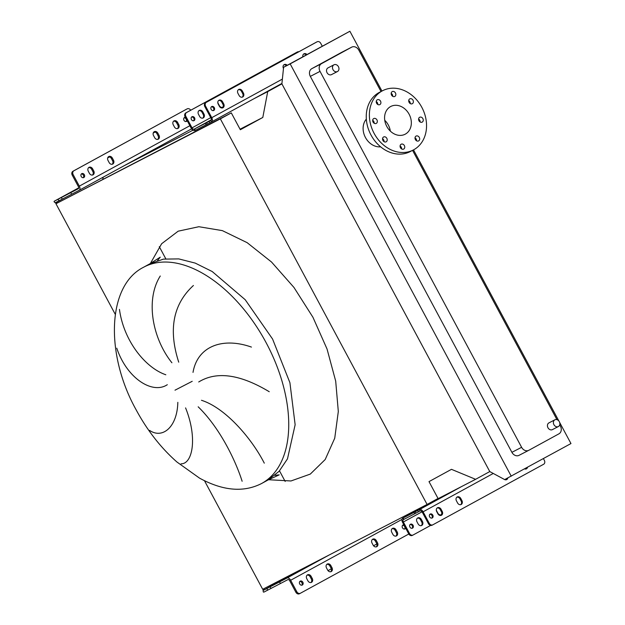<?xml version="1.0" encoding="UTF-8"?>
<svg xmlns="http://www.w3.org/2000/svg" width="625" height="625" viewBox="0 0 625 625"><rect width="100%" height="100%" fill="white"/><g stroke="black" fill="none" stroke-linecap="round" stroke-linejoin="round"><path stroke-width="0.94" d="M261.586 483.516L268.086 479.961L279.109 471.289L287.484 458.859L295.141 424.734L289.914 382.703L272.578 339.047L245.195 299.703L212.211 271.531L195.203 263.094L178.734 258.898L163.445 259.125L149.945 263.758L143.438 267.32C106.984 285.695 105.219 354.586 136.148 409.844C147.211 430.359 160.797 447.75 176.922 462L199.547 478.141C222.922 490.883 243.602 492.68 261.586 483.516A123.188 71.523 -118.7 0 0 266.078 342.602A123.188 71.523 -118.7 0 0 143.438 267.32M193.422 285.492C173.094 304.125 168.203 329.688 178.734 362.172M171.906 362.766C152.297 338.219 145.25 299.68 160.266 276.016M119.453 309.391C123.734 340.93 145.32 367.773 165.82 374.766M167.305 384.703C152.414 394.625 126.875 378.328 116.766 348.164M193.016 372.398C197.438 346.406 222.391 336.82 251.437 347.086M337.508 71.508A3.789 3.086 -117.3 0 1 337.461 71.539A3.789 3.086 -117.3 0 1 332.992 69.617A3.789 3.086 -117.3 0 1 333.922 64.82A3.789 3.086 -117.3 0 1 333.977 64.797A3.789 3.086 -117.3 0 1 338.445 66.719A3.789 3.086 -117.3 0 1 337.508 71.508M331.562 74.578A3.789 3.086 -117.3 0 1 331.508 74.609A3.789 3.086 -117.3 0 1 327.039 72.688A3.789 3.086 -117.3 0 1 327.977 67.891A3.789 3.086 -117.3 0 1 328.031 67.867A3.789 3.086 -117.3 0 1 328.078 67.836M558.414 426.516A3.789 3.086 -117.3 0 1 558.367 426.547A3.789 3.086 -117.3 0 1 553.898 424.625A3.789 3.086 -117.3 0 1 554.836 419.828A3.789 3.086 -117.3 0 1 554.883 419.805A3.789 3.086 -117.3 0 1 559.352 421.727A3.789 3.086 -117.3 0 1 558.414 426.516M552.469 429.586A3.789 3.086 -117.3 0 1 552.414 429.617A3.789 3.086 -117.3 0 1 547.945 427.695A3.789 3.086 -117.3 0 1 548.883 422.906A3.789 3.086 -117.3 0 1 548.938 422.875A3.789 3.086 -117.3 0 1 548.984 422.852M403.703 149.062A2.734 2.227 62.7 0 0 404.383 145.609A2.734 2.227 62.7 0 0 401.164 144.227A2.734 2.227 62.7 0 0 401.125 144.25A2.734 2.227 62.7 0 0 400.453 147.695A2.734 2.227 62.7 0 0 403.672 149.078A2.734 2.227 62.7 0 0 403.703 149.062M401.617 148.945A2.734 2.227 62.7 0 0 400.086 145.984M418.641 140.898A2.734 2.227 62.7 0 0 419.312 137.453A2.734 2.227 62.7 0 0 416.094 136.07A2.734 2.227 62.7 0 0 416.055 136.086A2.734 2.227 62.7 0 0 415.383 139.539A2.734 2.227 62.7 0 0 418.602 140.922A2.734 2.227 62.7 0 0 418.641 140.898M416.547 140.781A2.734 2.227 62.7 0 0 415.016 137.82M422.211 122.109A2.734 2.227 62.7 0 0 422.891 118.656A2.734 2.227 62.7 0 0 419.672 117.273A2.734 2.227 62.7 0 0 419.633 117.297A2.734 2.227 62.7 0 0 418.961 120.742A2.734 2.227 62.7 0 0 422.18 122.125A2.734 2.227 62.7 0 0 422.211 122.109M420.125 121.992A2.734 2.227 62.7 0 0 418.594 119.031M412.336 103.688A2.734 2.227 62.7 0 0 413.016 100.242A2.734 2.227 62.7 0 0 409.797 98.859A2.734 2.227 62.7 0 0 409.758 98.875A2.734 2.227 62.7 0 0 409.086 102.328A2.734 2.227 62.7 0 0 412.305 103.711A2.734 2.227 62.7 0 0 412.336 103.688M410.25 103.57A2.734 2.227 62.7 0 0 408.719 100.609M394.797 96.438A2.734 2.227 62.7 0 0 395.469 92.984A2.734 2.227 62.7 0 0 392.25 91.602A2.734 2.227 62.7 0 0 392.219 91.625A2.734 2.227 62.7 0 0 391.547 95.07A2.734 2.227 62.7 0 0 394.758 96.453A2.734 2.227 62.7 0 0 394.797 96.438M392.703 96.32A2.734 2.227 62.7 0 0 391.18 93.359M379.867 104.594A2.734 2.227 62.7 0 0 380.539 101.148A2.734 2.227 62.7 0 0 377.32 99.766A2.734 2.227 62.7 0 0 377.281 99.781A2.734 2.227 62.7 0 0 376.609 103.234A2.734 2.227 62.7 0 0 379.828 104.617A2.734 2.227 62.7 0 0 379.867 104.594M377.773 104.477A2.734 2.227 62.7 0 0 376.242 101.516M376.289 123.391A2.734 2.227 62.7 0 0 376.961 119.938A2.734 2.227 62.7 0 0 373.742 118.555A2.734 2.227 62.7 0 0 373.711 118.578A2.734 2.227 62.7 0 0 373.031 122.023A2.734 2.227 62.7 0 0 376.25 123.406A2.734 2.227 62.7 0 0 376.289 123.391M374.195 123.273A2.734 2.227 62.7 0 0 372.672 120.312M386.164 141.805A2.734 2.227 62.7 0 0 386.836 138.359A2.734 2.227 62.7 0 0 383.625 136.977A2.734 2.227 62.7 0 0 383.586 136.992A2.734 2.227 62.7 0 0 382.914 140.445A2.734 2.227 62.7 0 0 386.125 141.828A2.734 2.227 62.7 0 0 386.164 141.805M384.07 141.688A2.734 2.227 62.7 0 0 382.547 138.727M366.328 119.133A16.383 13.336 62.7 0 0 365.289 137.211A16.383 13.336 62.7 0 0 380.625 146.828M413.734 149.758A33.375 27.172 -117.3 0 1 413.273 150A33.375 27.172 -117.3 0 1 373.969 133.094A33.375 27.172 -117.3 0 1 382.188 90.93A33.375 27.172 -117.3 0 1 382.648 90.688A33.375 27.172 -117.3 0 1 421.961 107.594A33.375 27.172 -117.3 0 1 413.734 149.758M413.273 150L410.141 151.617A33.375 27.172 -117.3 0 1 370.836 134.703A33.375 27.172 -117.3 0 1 379.062 92.547A33.375 27.172 -117.3 0 1 379.523 92.305L382.648 90.688M384.758 120.312A15.625 12.719 -117.3 0 1 390.344 131.125M390.578 106.57A15.625 12.719 -117.3 0 1 390.797 106.461A15.625 12.719 -117.3 0 1 409.195 114.375A15.625 12.719 -117.3 0 1 405.344 134.109A15.625 12.719 -117.3 0 1 405.133 134.227A15.625 12.719 -117.3 0 1 386.727 126.312A15.625 12.719 -117.3 0 1 390.578 106.57M269.242 391.719C240.094 374.219 216.586 370.977 198.727 381.969M201.469 400.289C225.453 407.867 251.695 438.43 264.289 463.156M242.133 481.266C235.664 460.805 220.078 428.102 198.164 406.797M149.562 430.383C162.516 439.297 177.273 427.055 177.828 402.344M185.578 407.898C197.633 437.672 192.664 464.078 181.055 463.82M107.773 157.695L109.297 156.859M153.297 132.812L154.82 131.984M281.891 83.867L489.773 471.57L475.609 479.312L451.477 469.336L429.008 481.617L438.039 498.461L427.094 504.445L220.359 118.875L231.297 112.891L240.336 129.742L262.805 117.461L267.719 91.609L281.891 83.867L283.594 67.281L349.891 31.25L381.953 91.047M267.719 91.609L254.117 98.633M192.945 130.211L124.164 165.719M102.805 179.227L103.195 177.172M262.805 117.461L240.047 129.211M231.297 112.891L55.961 203.742L220.359 118.875M427.094 504.445L262.703 589.305L204.484 480.727M115.266 314.336L55.961 203.742M475.609 479.312L429.875 502.922M489.773 471.57L504.672 479.586L570.969 443.555L559.664 422.477M558.867 420.984L413.5 149.883M285.172 481.445L279.5 470.859M165.789 258.789L159.289 246.664M107.688 157.938L109.539 156.922M153.211 133.062L155.062 132.047M328.031 570.641L331.32 568.844M373.555 545.766L376.844 543.969M528.641 450.383L519.102 455.305A6.07 4.938 -117.3 0 1 519.023 455.352A6.07 4.938 -117.3 0 1 511.898 452.328L310.32 76.383A6.07 4.938 -117.3 0 1 311.789 68.664L341.922 52.203A6.07 4.938 -117.3 0 1 342.008 52.156A6.07 4.938 -117.3 0 1 342.094 52.109M511.242 476.195L290.172 63.891L349.891 31.25M290.172 63.891L283.594 67.281M559.727 424.828L560.414 426.109A6.07 4.938 -117.3 0 1 558.945 433.828L528.812 450.297A6.07 4.938 -117.3 0 1 528.727 450.336A6.07 4.938 -117.3 0 1 521.609 447.312L320.031 71.375A6.07 4.938 -117.3 0 1 321.5 63.656L351.633 47.188A6.07 4.938 -117.3 0 1 351.711 47.141A6.07 4.938 -117.3 0 1 358.836 50.164L381.016 91.531M412.563 150.367L556.945 419.648M372.758 539.188A3.031 2.469 62.7 0 0 372.023 543.047L373.172 545.188A3.031 2.469 62.7 0 0 376.734 546.695A3.031 2.469 62.7 0 0 377.508 542.812L376.359 540.68A3.031 2.469 62.7 0 0 372.805 539.164A3.031 2.469 62.7 0 0 372.758 539.188M392.484 528.406A3.031 2.469 62.7 0 0 391.75 532.266L392.898 534.406A3.031 2.469 62.7 0 0 396.461 535.914A3.031 2.469 62.7 0 0 397.234 532.039L396.086 529.898A3.031 2.469 62.7 0 0 392.531 528.383A3.031 2.469 62.7 0 0 392.484 528.406M327.234 564.062A3.031 2.469 62.7 0 0 326.5 567.922L327.648 570.062A3.031 2.469 62.7 0 0 331.211 571.57A3.031 2.469 62.7 0 0 331.984 567.695L330.836 565.555A3.031 2.469 62.7 0 0 327.281 564.039A3.031 2.469 62.7 0 0 327.234 564.062M307.508 574.844A3.031 2.469 62.7 0 0 306.773 578.703L307.922 580.844A3.031 2.469 62.7 0 0 311.484 582.352A3.031 2.469 62.7 0 0 312.258 578.477L311.109 576.336A3.031 2.469 62.7 0 0 307.547 574.82A3.031 2.469 62.7 0 0 307.508 574.844M302.32 585.031A2.203 1.789 62.7 0 0 302.859 582.25A2.203 1.789 62.7 0 0 300.266 581.133A2.203 1.789 62.7 0 0 300.242 581.148A2.203 1.789 62.7 0 0 299.695 583.93A2.203 1.789 62.7 0 0 302.289 585.047A2.203 1.789 62.7 0 0 302.32 585.031M301.773 585.203A2.203 1.789 62.7 0 0 301.93 582.758A2.203 1.789 62.7 0 0 299.844 581.469M403.883 524.828A2.203 1.789 62.7 0 0 403.023 524.984A2.203 1.789 62.7 0 0 402.453 527.781A2.203 1.789 62.7 0 0 405.039 528.891A2.203 1.789 62.7 0 0 405.07 528.875A2.203 1.789 62.7 0 0 405.703 528.219M404.523 529.047A2.203 1.789 62.7 0 0 404.688 526.602A2.203 1.789 62.7 0 0 402.602 525.312M300.328 593.289L299.477 593.727A3.031 2.469 -117.3 0 1 299.438 593.75A3.031 2.469 -117.3 0 1 295.875 592.242L296.812 591.75A3.031 2.469 62.7 0 0 300.375 593.266A3.031 2.469 62.7 0 0 300.414 593.242L408.805 534.008M264.156 588.562L263.148 590.438L267.094 588.414L267.406 590.297L287.906 579.625A1.82 1.055 61.3 0 1 289.711 580.742L295.875 592.242M372.367 539.469A3.031 2.469 -117.3 0 1 375.422 541.164L376.57 543.297A3.031 2.469 -117.3 0 1 376.227 546.875M392.094 528.688A3.031 2.469 -117.3 0 1 395.148 530.383L396.297 532.523A3.031 2.469 -117.3 0 1 395.961 536.094M326.844 564.352A3.031 2.469 -117.3 0 1 329.898 566.039L331.047 568.18A3.031 2.469 -117.3 0 1 330.703 571.758M307.109 575.125A3.031 2.469 -117.3 0 1 310.172 576.82L311.32 578.961A3.031 2.469 -117.3 0 1 310.977 582.531M267.406 590.297L263.82 592.148L263.32 591.836L263.82 592.148M298.469 570.852L263.148 590.438L308.125 565.859M267.094 588.414L287.047 578.016A3.641 2.117 61.3 0 1 290.648 580.258L296.812 591.75M407.891 515.398A3.641 2.117 -118.7 0 0 407.297 514.664M270.992 588.453L270.125 586.844M279.531 581.898L280.391 583.5M416.992 521.805A3.031 2.469 -117.3 0 1 417.727 517.945A3.031 2.469 -117.3 0 1 417.773 517.922A3.031 2.469 -117.3 0 1 421.328 519.438L422.477 521.57A3.031 2.469 -117.3 0 1 421.703 525.453A3.031 2.469 -117.3 0 1 418.141 523.945L416.992 521.805M441.648 514.539A3.031 2.469 -117.3 0 1 441.43 514.672A3.031 2.469 -117.3 0 1 437.867 513.164L436.719 511.023A3.031 2.469 -117.3 0 1 436.305 509.656M436.719 511.617A3.031 2.469 -117.3 0 1 437.453 507.766A3.031 2.469 -117.3 0 1 437.5 507.742A3.031 2.469 -117.3 0 1 441.055 509.25L442.203 511.391A3.031 2.469 -117.3 0 1 441.43 515.273A3.031 2.469 -117.3 0 1 437.867 513.758L436.719 511.617M456.445 500.844A3.031 2.469 -117.3 0 1 457.18 496.984A3.031 2.469 -117.3 0 1 457.227 496.961A3.031 2.469 -117.3 0 1 460.781 498.469L461.93 500.609A3.031 2.469 -117.3 0 1 461.156 504.492A3.031 2.469 -117.3 0 1 457.594 502.977L456.445 500.844M410.461 524.25A2.203 1.789 -117.3 0 1 410.492 524.234A2.203 1.789 -117.3 0 1 413.078 525.352A2.203 1.789 -117.3 0 1 412.539 528.133A2.203 1.789 -117.3 0 1 412.508 528.148A2.203 1.789 -117.3 0 1 409.914 527.031A2.203 1.789 -117.3 0 1 410.461 524.25M412.086 528.289A2.203 1.789 62.7 0 0 412.305 525.773A2.203 1.789 62.7 0 0 410.133 524.5M432.266 517.945A2.203 1.789 62.7 0 0 432.805 515.164A2.203 1.789 62.7 0 0 430.219 514.055A2.203 1.789 62.7 0 0 430.188 514.07A2.203 1.789 62.7 0 0 429.641 516.844A2.203 1.789 62.7 0 0 432.234 517.961A2.203 1.789 62.7 0 0 432.266 517.945M431.812 518.102A2.203 1.789 62.7 0 0 432.031 515.586A2.203 1.789 62.7 0 0 429.859 514.312M413.047 535.023L412.344 535.383A3.031 2.469 -117.3 0 1 412.305 535.406A3.031 2.469 -117.3 0 1 408.742 533.898L402.578 522.398A3.641 2.117 61.3 0 1 402.711 518.234A3.641 2.117 61.3 0 1 402.734 518.219L419.492 509.57A3.641 2.117 61.3 0 1 423.086 511.812L429.25 523.305A3.031 2.469 62.7 0 0 432.812 524.82A3.031 2.469 62.7 0 0 432.852 524.797L543.633 464.258A3.031 2.469 62.7 0 0 544.367 460.406L543.406 458.617M507.836 477.953A3.031 2.469 -117.3 0 1 506.68 479.609A3.031 2.469 -117.3 0 1 504.227 479.352M527.539 467.289A3.031 2.469 -117.3 0 1 526.406 468.836A3.031 2.469 -117.3 0 1 524.594 468.898M417.398 518.172A3.031 2.469 -117.3 0 1 420.547 519.836L421.695 521.977A3.031 2.469 -117.3 0 1 421.289 525.617M441.836 513.164A3.031 2.469 -117.3 0 1 441.016 514.836M506.812 478.484A3.031 2.469 -117.3 0 1 506.266 479.172M403.547 519.508L403.453 519.555A2.125 1.234 -118.7 0 0 403.438 519.562A2.125 1.234 -118.7 0 0 403.359 521.992L409.523 533.492A3.031 2.469 62.7 0 0 413.086 535A3.031 2.469 62.7 0 0 413.125 534.984L430.641 525.414M506.906 478.883A3.031 2.469 -117.3 0 1 506.68 479.016A3.031 2.469 -117.3 0 1 505.383 479.219M432.773 524.844L432.07 525.203A3.031 2.469 -117.3 0 1 432.031 525.227A3.031 2.469 -117.3 0 1 428.469 523.711L422.305 512.211A2.125 1.234 -118.7 0 0 420.203 510.906L403.602 519.539M441.016 515.43A3.031 2.469 62.7 0 0 441.422 511.797L440.273 509.656A3.031 2.469 62.7 0 0 437.125 507.984M460.742 504.648A3.031 2.469 62.7 0 0 461.148 501.016L460 498.875A3.031 2.469 62.7 0 0 456.859 497.203M506.266 479.773A3.031 2.469 62.7 0 0 507.055 478.359M525.992 468.992A3.031 2.469 62.7 0 0 526.75 467.719M302.852 56.758A3.031 2.469 -117.3 0 1 303.938 53.828A3.031 2.469 -117.3 0 1 303.977 53.805A3.031 2.469 -117.3 0 1 306.953 54.516M283.469 68.461A3.031 2.469 -117.3 0 1 284.211 64.609A3.031 2.469 -117.3 0 1 284.25 64.586A3.031 2.469 -117.3 0 1 287.227 65.297M237.953 93.344A3.031 2.469 -117.3 0 1 238.688 89.484A3.031 2.469 -117.3 0 1 238.727 89.469A3.031 2.469 -117.3 0 1 242.289 90.977L243.438 93.117A3.031 2.469 -117.3 0 1 242.656 97A3.031 2.469 -117.3 0 1 239.102 95.484L237.953 93.344M218.227 104.125A3.031 2.469 -117.3 0 1 218.961 100.266A3.031 2.469 -117.3 0 1 219 100.242A3.031 2.469 -117.3 0 1 222.562 101.758L223.711 103.898A3.031 2.469 -117.3 0 1 222.93 107.773A3.031 2.469 -117.3 0 1 219.375 106.266L218.227 104.125M283.523 67.961L283.477 67.875A3.031 2.469 -117.3 0 1 283.062 66.5M223.156 107.047A3.031 2.469 -117.3 0 1 222.93 107.18A3.031 2.469 -117.3 0 1 219.375 105.672L218.227 103.531A3.031 2.469 -117.3 0 1 217.805 102.156M198.5 114.312A3.031 2.469 -117.3 0 1 199.234 110.453A3.031 2.469 -117.3 0 1 199.273 110.43A3.031 2.469 -117.3 0 1 202.836 111.938L203.984 114.078A3.031 2.469 -117.3 0 1 203.203 117.961A3.031 2.469 -117.3 0 1 199.648 116.445L198.5 114.312M213.766 110.453A2.203 1.789 62.7 0 0 214.312 107.672A2.203 1.789 62.7 0 0 211.719 106.555A2.203 1.789 62.7 0 0 211.687 106.578A2.203 1.789 62.7 0 0 211.148 109.352A2.203 1.789 62.7 0 0 213.734 110.469A2.203 1.789 62.7 0 0 213.766 110.453M213.313 110.609A2.203 1.789 62.7 0 0 213.539 108.094A2.203 1.789 62.7 0 0 211.359 106.82M191.961 116.758A2.203 1.789 -117.3 0 1 191.992 116.742A2.203 1.789 -117.3 0 1 194.586 117.859A2.203 1.789 -117.3 0 1 194.039 120.633A2.203 1.789 -117.3 0 1 194.008 120.648A2.203 1.789 -117.3 0 1 191.422 119.539A2.203 1.789 -117.3 0 1 191.961 116.758M193.586 120.797A2.203 1.789 62.7 0 0 193.812 118.281A2.203 1.789 62.7 0 0 191.633 117.008M185.867 116.375L185.086 116.773A3.031 2.469 -117.3 0 1 185.82 112.914L186.602 112.516A3.031 2.469 62.7 0 0 185.867 116.375L192.031 127.867A2.125 1.234 -118.7 0 0 194.133 129.172L210.883 120.523A2.125 1.234 -118.7 0 0 210.898 120.516A2.125 1.234 -118.7 0 0 210.977 118.086L204.813 106.594A3.031 2.469 -117.3 0 1 205.547 102.734L206.328 102.328A3.031 2.469 62.7 0 0 205.594 106.187L211.758 117.687A3.641 2.117 61.3 0 1 211.625 121.852A3.641 2.117 61.3 0 1 211.602 121.867L195 130.5M322.25 46.156L320.703 43.281A3.031 2.469 62.7 0 0 317.148 41.773A3.031 2.469 62.7 0 0 317.102 41.797L316.32 42.195A3.031 2.469 -117.3 0 1 316.367 42.172A3.031 2.469 -117.3 0 1 316.406 42.156M206.328 102.328L317.102 41.797M205.547 102.734L316.32 42.195M306.188 54.937A3.031 2.469 62.7 0 0 303.609 54.055M286.461 65.711A3.031 2.469 62.7 0 0 283.883 64.836M242.242 97.156A3.031 2.469 62.7 0 0 242.648 93.523L241.508 91.383A3.031 2.469 62.7 0 0 238.359 89.711M222.516 107.938A3.031 2.469 62.7 0 0 222.922 104.297L221.781 102.164A3.031 2.469 62.7 0 0 218.633 100.492M186.602 112.516L296.594 52.383A3.031 2.469 -117.3 0 1 296.641 52.359A3.031 2.469 -117.3 0 1 296.68 52.336M298.812 51.766A3.031 2.469 62.7 0 0 297.422 51.953A3.031 2.469 62.7 0 0 297.375 51.977M185.82 112.914L296.594 52.383M223.344 105.672A3.031 2.469 -117.3 0 1 222.516 107.336M198.906 110.672A3.031 2.469 -117.3 0 1 202.055 112.344L203.195 114.484A3.031 2.469 -117.3 0 1 202.789 118.117M185.086 116.773L191.25 128.273A3.641 2.117 61.3 0 0 194.852 130.516L194.945 130.461M159.008 135.32A3.031 2.469 -117.3 0 1 158.281 139.18A3.031 2.469 -117.3 0 1 158.234 139.203A3.031 2.469 -117.3 0 1 154.68 137.688L153.531 135.555A3.031 2.469 -117.3 0 1 154.305 131.672A3.031 2.469 -117.3 0 1 157.867 133.18L159.008 135.32L158.07 135.805L156.922 133.664A3.031 2.469 62.7 0 0 153.867 131.977M157.734 139.383A3.031 2.469 62.7 0 0 158.07 135.805M178.742 124.539A3.031 2.469 -117.3 0 1 178.008 128.398A3.031 2.469 -117.3 0 1 177.961 128.422A3.031 2.469 -117.3 0 1 174.406 126.914L173.258 124.773A3.031 2.469 -117.3 0 1 174.031 120.891A3.031 2.469 -117.3 0 1 177.594 122.398L178.742 124.539L177.797 125.023L176.656 122.891A3.031 2.469 62.7 0 0 173.594 121.195M177.461 128.602A3.031 2.469 62.7 0 0 177.797 125.023M113.484 160.195A3.031 2.469 -117.3 0 1 112.75 164.055A3.031 2.469 -117.3 0 1 112.711 164.078A3.031 2.469 -117.3 0 1 109.148 162.57L108.008 160.43A3.031 2.469 -117.3 0 1 108.781 156.547A3.031 2.469 -117.3 0 1 112.344 158.062L113.484 160.195L112.547 160.688L111.398 158.547A3.031 2.469 62.7 0 0 108.344 156.852M112.211 164.258A3.031 2.469 62.7 0 0 112.547 160.688M93.758 170.977A3.031 2.469 -117.3 0 1 93.023 174.836A3.031 2.469 -117.3 0 1 92.984 174.859A3.031 2.469 -117.3 0 1 89.422 173.352L88.281 171.211A3.031 2.469 -117.3 0 1 89.055 167.328A3.031 2.469 -117.3 0 1 92.617 168.844L93.758 170.977L92.82 171.461L91.672 169.328A3.031 2.469 62.7 0 0 88.617 167.633M92.484 175.039A3.031 2.469 62.7 0 0 92.82 171.461M83.82 177.531A2.203 1.789 -117.3 0 1 83.789 177.555A2.203 1.789 -117.3 0 1 81.203 176.438A2.203 1.789 -117.3 0 1 81.742 173.656A2.203 1.789 -117.3 0 1 81.773 173.641A2.203 1.789 -117.3 0 1 84.359 174.758A2.203 1.789 -117.3 0 1 83.82 177.531M187.203 120.727A2.203 1.789 -117.3 0 1 186.578 121.383A2.203 1.789 -117.3 0 1 186.547 121.398A2.203 1.789 -117.3 0 1 183.953 120.281A2.203 1.789 -117.3 0 1 184.5 117.508A2.203 1.789 -117.3 0 1 184.523 117.492A2.203 1.789 -117.3 0 1 185.383 117.328M57.703 202.789L55.266 202.727L59.203 200.711L57.805 199.383L78.305 188.703A1.82 1.055 -118.7 0 0 78.312 188.695A1.82 1.055 -118.7 0 0 78.383 186.617L72.219 175.117L73.156 174.633A3.031 2.469 -117.3 0 1 73.891 170.773L72.953 171.258A3.031 2.469 62.7 0 0 72.219 175.117M186.305 109.32A3.031 2.469 62.7 0 0 186.258 109.336A3.031 2.469 62.7 0 0 186.219 109.359L72.953 171.258M81.352 173.969A2.203 1.789 -117.3 0 1 83.438 175.258A2.203 1.789 -117.3 0 1 83.273 177.703M184.102 117.82A2.203 1.789 -117.3 0 1 186.188 119.109A2.203 1.789 -117.3 0 1 186.031 121.555M57.805 199.383L54.211 201.234L54.172 201.781M55.391 202.93L64.289 198.062M59.203 200.711L79.164 190.312A3.641 2.117 -118.7 0 0 79.188 190.297A3.641 2.117 -118.7 0 0 79.32 186.133L73.156 174.633M186.219 109.359L73.891 170.773M187.156 108.875A3.031 2.469 -117.3 0 1 187.203 108.852A3.031 2.469 -117.3 0 1 190.695 110.25M61.383 197.539L62.242 199.141M71.648 194.188L70.789 192.586M150.359 263.531L161.641 243.734L178.172 231.18L198.867 226.719L222.367 230.633L247.141 242.664L271.531 262.031L293.945 287.43L312.922 317.234L327.047 349.023L335.695 381.125L338.312 411.5L334.734 438.211L325.195 459.523L310.297 474.086L290.984 480.969L268.508 479.727M192.219 381.297L175 390.188M274.898 475.312L279.203 474.859L268.086 479.961L279.109 471.289L287.484 458.859L295.141 424.734L289.914 382.703L272.578 339.047M351.633 47.188L341.922 52.203M321.5 63.656L311.789 68.664M320.031 71.375L310.32 76.383M521.609 447.312L511.898 452.328M329.258 554.953L287.047 578.016M401.953 519.43L290.648 580.258M311.32 578.961L312.258 578.477M310.172 576.82L311.109 576.336M331.047 568.18L331.984 567.695M329.898 566.039L330.836 565.555M396.297 532.523L397.234 532.039M395.148 530.383L396.086 529.898M376.57 543.297L377.508 542.812M375.422 541.164L376.359 540.68M423.086 511.812L493.273 473.453M419.492 509.57L461.992 486.344M402.734 518.219L445.234 494.992L402.711 518.234M403.359 521.992L422.039 511.789M403.219 518.047L403.93 519.383M402.797 518.188L403.516 519.523M408.742 533.898L409.523 533.492M419.43 509.602L420.148 510.938M417.695 510.516L418.414 511.852M415.234 511.828L415.953 513.164M414.023 512.469L414.742 513.805M428.469 523.711L429.25 523.305M461.148 501.016L461.93 500.609M460 498.875L460.781 498.469M441.422 511.797L442.203 511.391M440.273 509.656L441.055 509.25M420.547 519.836L421.328 519.438M421.695 521.977L422.477 521.57M211.758 117.687L282.383 79.094M211.656 121.836L281.938 83.43L211.625 121.852M194.133 129.172L211.352 119.766M192.031 127.867L210.742 117.648M194.609 129L195.328 130.344M194.195 129.141L194.914 130.484M205.594 106.187L204.813 106.594M210.828 120.555L211.539 121.898M209.094 121.469L209.812 122.805M206.633 122.781L207.352 124.125M205.422 123.422L206.141 124.758M202.055 112.344L202.836 111.938M203.195 114.484L203.984 114.078M222.922 104.297L223.711 103.898M221.781 102.164L222.562 101.758M242.648 93.523L243.438 93.117M241.508 91.383L242.289 90.977M54.195 201.242L78.719 187.836L54.211 201.234M79.188 190.297L191.609 128.859L79.211 190.281M189.875 125.711L79.32 186.133M91.672 169.328L92.617 168.844M111.398 158.547L112.344 158.062M176.656 122.891L177.594 122.398M156.922 133.664L157.867 133.18M157.531 260.539L160.242 257.164L149.945 263.758M337.461 71.539L331.508 74.609M558.367 426.547L552.414 429.617M351.711 47.141L342.008 52.156M528.727 450.336L519.023 455.352M554.883 419.805L548.938 422.875M333.977 64.797L328.031 67.867M263.312 592L263.039 590.359M300.375 593.266L299.438 593.75M402.859 518.219L403.578 519.562M432.812 524.82L432.031 525.227M413.086 535L412.305 535.406M194.258 129.18L194.977 130.516M317.148 41.773L316.367 42.172M297.422 51.953L296.641 52.359M54.031 201.695L55.258 202.852M186.258 109.336L187.203 108.852"/></g></svg>
